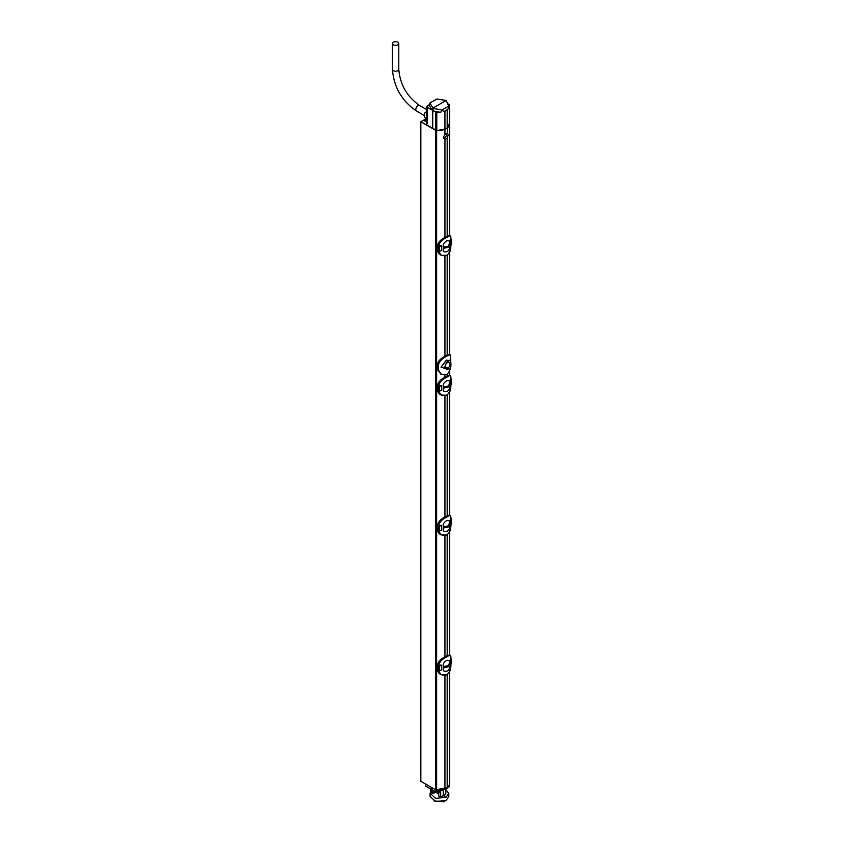<?xml version="1.0" encoding="UTF-8"?>
<svg xmlns="http://www.w3.org/2000/svg" width="844" height="844" viewBox="0 0 844 844"><rect width="100%" height="100%" fill="white"/><g stroke="black" fill="none" stroke-linecap="round" stroke-linejoin="round"><path stroke-width="1.27" d="M426.642 121.99L424.648 120.85L426.336 119.88L425.218 119.226L420.839 121.747L420.839 781.28L435.662 789.836A1.583 0.918 180 0 0 436.633 790.1A11.732 6.773 180 0 0 444.946 788.729L447.183 787.431A11.732 6.773 180 0 0 449.63 783.295L449.63 671.55M420.839 121.747L435.662 130.314A1.583 0.918 0 0 0 436.633 130.577A11.732 6.773 0 0 0 444.946 129.195L447.183 127.898A11.732 6.773 0 0 0 449.63 123.762A11.732 6.773 0 0 0 449.62 123.509M447.183 374.082L447.183 375.928M447.183 394.834L447.183 515.747M447.183 534.642L447.183 655.566M447.183 674.461L447.183 787.431M447.183 127.898L447.584 133.531M444.946 237.417L444.946 139.207C443.184 138.405 443.184 136.907 444.946 134.724A3.176 1.836 120 0 1 446.065 133.732A3.176 1.836 120 0 1 447.183 133.426C448.386 133.911 448.386 135.399 447.183 137.91L447.183 236.12M447.183 255.015L447.183 355.007A7.923 4.579 120 0 1 447.309 354.955L449.441 354.206L450.348 354.754L447.489 355.809L446.624 355.292A7.923 4.579 -60 0 1 447.183 355.007M444.946 255.975L444.946 356.295A7.923 4.579 120 0 0 444.82 356.39L444.809 356.4C440.589 358.563 438.11 361.179 437.361 364.239L438.469 364.851C439.45 361.316 442.077 358.51 446.36 356.453L447.489 355.809M447.183 137.91A3.176 1.836 120 0 1 446.065 138.901A3.176 1.836 120 0 1 444.946 139.207L444.408 139.017M444.946 129.195L444.946 134.724M444.946 675.422L444.946 788.729M444.946 535.602L444.946 656.864M444.946 395.794L444.946 517.045M444.946 375.021L444.946 377.236M444.83 377.363L447.468 375.844L450.179 375.506L447.32 376.54A13.24 7.649 180 0 1 446.191 377.184C444.999 377.416 437.994 382.49 438.437 385.529L439.513 386.362L441.634 385.624L441.634 390.234L439.471 391.131L439.386 385.94L441.728 385.592L441.728 390.202L440.304 390.825M438.469 364.851L438.469 370.031L441.349 374.356L446.36 374.546L447.489 373.903C450.137 370.896 451.266 367.224 450.844 362.878L450.348 354.754M440.906 374.092L437.361 369.419L437.361 364.239M450.327 360.578L446.339 360.145L441.032 367.182L449.092 368.163M446.624 355.292L445.505 355.946A7.923 4.579 120 0 0 444.946 356.295M439.692 241.416L444.25 237.892M446.592 236.478L449.588 235.36L450.179 235.698L447.32 236.721A13.24 7.649 180 0 1 446.191 237.364C444.999 237.597 437.994 242.682 438.437 245.709L438.437 251.016L437.73 250.594L437.73 245.414C438.426 242.302 440.811 239.675 444.883 237.523L447.468 236.035M440.79 255.036L437.688 250.531L437.688 245.351L439.154 246.511L441.634 245.804L441.634 250.415L439.471 251.312L439.386 246.121L441.728 245.773L441.728 250.394L440.304 251.016M437.73 245.287L437.688 245.351C438.11 242.365 440.494 239.749 444.83 237.502L445.653 237.027L446.349 237.67C442.235 239.654 439.65 242.344 438.627 245.72L440.304 245.615M449.588 235.36L447.436 236.046M450.559 236.214L450.833 238.652M450.569 245.087L450.179 240.899L450.833 238.673C451.202 235.676 450.095 235.117 447.499 237.006A13.472 7.786 180 0 1 446.349 237.67M450.77 238.715L451.519 239.612L451.519 244.243L450.179 245.509M451.519 244.085L451.551 239.527L450.232 240.846L451.403 239.263L450.569 239.685M438.975 251.153L438.627 251.195C439.65 255.004 442.224 256.407 446.349 255.405A13.24 7.649 0 0 0 446.856 255.131M438.627 251.195L441.074 255.215L446.349 255.405A13.472 7.786 0 0 0 447.499 254.74C450.084 251.871 451.202 248.336 450.833 244.148C450.126 250.088 451.635 250.109 447.447 254.846L447.331 254.846M449.462 245.171L449.462 244.211L448.101 246.311L443.722 247.049C442.52 245.024 443.596 242.924 446.94 240.751L449.504 240.878L449.092 245.361L448.09 246.3L443.722 247.049M443.722 248.125C442.52 251.174 443.596 252.356 446.94 251.681L447.278 251.512C449.441 250.077 450.179 247.988 449.504 245.277L448.101 247.45L443.585 248.168L443.585 247.092M440.494 250.868L441.127 250.752M438.658 251.174L439.386 246.121L438.848 246.332M438.437 251.143L439.07 251.101M441.074 255.215L446.307 255.51L447.499 254.74M438.658 245.741L441.728 245.773M448.101 247.45L448.417 244.865M443.754 138.279A3.176 1.836 120 0 0 444.493 137.994A3.176 1.836 120 0 0 446.655 133.479M444.967 366.961L445.727 368.606A3.566 2.057 -60 0 1 444.978 366.971A3.566 2.057 -60 0 1 445.727 364.471L444.967 366.961A3.176 1.836 180 0 1 441.591 367.203L447.9 369.64L450.749 362.878L450.137 360.124L445.864 361.021L441.032 367.182M449.346 362.466L449.282 362.414A3.566 2.057 -60 0 1 449.346 362.466A3.566 2.057 -60 0 1 450.021 364.049A3.566 2.057 -60 0 1 449.282 366.56A3.566 2.057 -60 0 1 445.727 368.606C446.909 369.841 448.09 369.155 449.282 366.56M445.727 364.471A3.566 2.057 -60 0 1 449.282 362.414C448.09 361.179 446.909 361.865 445.727 364.471M444.809 377.384L445.653 376.846L446.349 377.479C442.235 379.473 439.65 382.153 438.627 385.539M450.559 376.034L450.833 378.471C451.202 375.496 450.095 374.936 447.499 376.825A13.472 7.786 180 0 1 446.349 377.479M439.692 381.235L444.25 377.701M440.79 394.855L437.73 390.403L437.73 385.233C438.426 382.121 440.811 379.494 444.883 377.331L444.925 377.31M437.73 385.096L437.688 385.17C438.11 382.184 440.494 379.568 444.83 377.321L444.883 377.331M438.437 385.518L438.848 386.151M438.975 390.972L438.627 391.015C439.65 394.823 442.224 396.216 446.349 395.214A13.24 7.649 0 0 0 446.856 394.95M438.627 391.015L441.074 395.034L446.349 395.214A13.472 7.786 0 0 0 447.499 394.559C450.084 391.69 451.202 388.156 450.833 383.967C450.126 389.896 451.635 389.917 447.447 394.665L447.331 394.665M450.569 384.896L450.77 378.397L451.519 379.431L451.519 384.062L450.179 385.328M438.658 385.56L441.728 385.592M449.462 384.991L449.504 385.096C450.179 387.807 449.441 389.886 447.278 391.331L446.94 391.489C443.596 392.175 442.52 390.994 443.722 387.945M449.462 384.421L448.101 387.269L443.585 387.987L443.722 386.858C442.52 384.832 443.596 382.733 446.94 380.57L449.504 380.686L449.092 385.18L448.09 386.119L443.722 386.858M438.838 390.909L441.127 390.561M438.658 390.994L439.07 385.761L440.304 385.423M438.848 390.793L437.688 390.339L437.688 385.17L438.437 385.645L438.437 390.962M441.074 395.034L446.307 395.33L447.499 394.559M444.809 517.193L447.436 515.673L450.179 515.325L447.32 516.349A13.24 7.649 180 0 1 446.191 517.003C444.999 517.235 437.994 522.309 438.437 525.337L439.513 526.171L441.634 525.432L441.634 530.053L439.471 530.95L439.386 525.749L441.728 525.411L441.728 530.021L440.304 530.644M440.79 534.663L437.73 530.222L437.73 525.042C438.426 521.94 440.811 519.303 444.883 517.15L445.653 516.655L446.349 517.298C442.235 519.282 439.65 521.972 438.627 525.358L438.848 525.96M450.559 515.842L450.833 518.279M439.692 521.043L444.25 517.52M438.975 530.781L440.526 534.516C438.817 533.651 437.867 532.195 437.688 530.159L439.513 530.802L441.634 530.053L440.494 530.496M437.73 524.915L437.688 524.979C438.11 522.003 440.494 519.387 444.83 517.129L444.883 517.15M438.627 530.834C439.65 534.632 442.224 536.035 446.349 535.033A13.24 7.649 0 0 0 446.856 534.758M441.043 534.832L446.349 535.033A13.472 7.786 0 0 0 447.499 534.379C450.084 531.498 451.202 527.975 450.833 523.776M450.569 524.715L450.179 520.526L450.833 518.311C451.202 515.304 450.095 514.745 447.499 516.633A13.472 7.786 180 0 1 446.349 517.298M450.991 519.809L450.232 520.474L450.77 518.205L451.519 519.239L451.519 523.871L450.179 525.137M438.658 525.379L441.728 525.411M449.462 524.81L449.504 524.905C450.179 527.627 449.441 529.705 447.278 531.15L446.94 531.309C443.596 531.994 442.52 530.813 443.722 527.764M449.462 524.24L448.101 527.089L443.585 527.806L443.722 526.677C442.52 524.651 443.596 522.552 446.94 520.379L449.504 520.505L449.092 524.989L448.09 525.928L443.722 526.677M438.437 530.781L438.437 525.464L437.688 524.979L437.73 530.095M441.074 534.853L446.307 535.138L447.331 534.484M444.83 657.001L447.436 655.493L450.179 655.144L447.32 656.168A13.24 7.649 180 0 1 446.191 656.811C444.999 657.043 437.994 662.129 438.437 665.156L439.513 665.99L441.634 665.251L441.634 669.862L439.471 670.758L439.386 665.568L441.728 665.22L441.728 669.841L440.304 670.463M444.809 657.012L445.653 656.474L446.349 657.117C442.235 659.101 439.65 661.791 438.627 665.167L438.848 665.779M450.559 655.661L450.833 658.098C451.202 655.123 450.095 654.564 447.499 656.453A13.472 7.786 180 0 1 446.349 657.117M439.692 660.863L444.25 657.339M440.79 674.483L437.73 670.041L437.73 664.861C438.426 661.749 440.811 659.122 444.883 656.97L444.925 656.938M437.73 664.734L437.688 664.798C438.11 661.823 440.494 659.196 444.83 656.948L444.883 656.97M438.975 670.6L438.627 670.642C439.65 674.451 442.224 675.854 446.349 674.852A13.472 7.786 0 0 0 447.499 674.187C450.084 671.318 451.202 667.783 450.833 663.595C450.126 669.535 451.635 669.556 447.447 674.293L447.331 674.293M450.569 664.534L450.77 658.025L451.519 659.058L451.519 663.69L450.179 664.956M438.658 665.188L441.728 665.22M449.462 664.618L449.504 664.724C450.179 667.435 449.441 669.524 447.278 670.959L446.94 671.128C443.596 671.803 442.52 670.621 443.722 667.572M449.462 664.049L448.101 666.897L443.585 667.615L443.722 666.496C442.52 664.471 443.596 662.371 446.94 660.198L449.504 660.324L449.092 664.808L448.09 665.747L443.722 666.496M438.838 670.537L441.127 670.199M438.658 670.621L439.07 665.389L440.304 665.061M438.848 670.421L437.688 669.978L437.688 664.798L438.437 665.283L438.437 670.59L441.043 674.641L446.349 674.852M450.991 659.628L450.232 660.293L450.569 659.132M450.728 659.28L450.833 658.151M450.77 658.162L451.551 658.974L451.519 663.532M443.585 666.538L448.101 665.758L448.417 664.312M449.462 664.766L449.462 663.658L448.101 665.758L448.101 666.897M450.77 518.343L451.551 519.165L451.519 523.713M438.848 530.612L439.07 525.58L440.304 525.242M443.585 526.719L448.101 525.939L449.462 523.839L449.462 524.947M450.991 380L450.232 380.655L450.569 379.494M450.728 379.642L450.833 378.513M450.77 378.523L451.551 379.346L451.519 383.904M443.585 386.9L448.101 386.119L449.462 384.031L449.462 385.128M426.336 119.88L426.336 121.821M429.448 104.624L427.106 105.975L427.106 123.889M427.085 125.186L436.77 130.546L444.946 129.132L447.183 127.834L449.588 123.14M432.729 128.615L432.729 108.222L446.181 100.457L449.23 107.473L449.588 105.131L449.62 123.657M433.985 111.218L433.099 108.433L441.813 109.91L440.758 112.368L433.985 111.218L436.77 112.526L440.758 112.368M446.181 100.457L436.907 98.98L429.955 102.989L433.099 108.433M444.946 129.132L444.946 111.208L447.911 109.298L448.902 105.827M441.813 109.91L443.891 111.619L444.946 111.208M442.193 109.836L448.755 106.049M429.955 102.989L429.29 105.162L431.506 109.783L432.371 108.021M427.106 105.975L427.085 107.23L431.506 109.783M426.642 118.677L425.186 117.791A4.716 2.722 -60 0 1 425.207 112.379L427.243 113.497M449.588 105.131L447.995 103.844M447.183 127.834L447.183 109.91M443.891 111.619L447.911 109.298M447.056 787.505L435.757 789.857L435.757 791.936L425.766 786.081L425.766 784.129L431.664 787.526L431.664 789.731M435.757 791.936L440.431 791.967L440.431 790.701C445.031 789.868 447.964 788.18 449.219 785.627L449.219 786.893L448.66 786.597M449.514 784.793L449.219 786.893M443.29 790.016L443.29 795.607L440.673 797.095L440.673 790.659M440.673 797.095L438.785 795.997L438.785 792.147M430.693 791.514L430.102 793.434L435.736 798.403L446.065 797.2L443.29 795.607L445.822 794.109L445.822 788.94M431.949 789.879L431.949 793.624L430.693 792.896L430.693 789.129M431.949 793.624L433.31 792.843L433.31 790.617M433.31 792.843L433.9 793.181L433.9 790.933M433.9 793.181L435.609 791.851M438.785 794.046L435.609 792.21M446.065 797.2L448.808 793.434L445.822 789.499M448.808 793.434L448.808 796.578L446.065 800.439L435.736 801.515L430.102 796.578L430.102 793.434M444.999 800.956L443.933 801.8L433.911 800.914M397.862 44.785A3.176 1.836 180 0 1 394.401 45.186A3.176 1.836 180 0 1 392.449 43.498A3.176 1.836 180 0 1 393.378 42.2A3.176 1.836 180 0 1 396.828 41.799A3.176 1.836 180 0 1 398.79 43.498A3.176 1.836 180 0 1 397.862 44.785M436.633 130.577L436.633 790.1M438.469 370.031L437.361 369.419M445.505 355.946L446.36 356.453M437.73 250.468L437.688 250.531C437.867 252.567 438.817 254.012 440.526 254.888L441.043 255.194M447.499 237.006L446.624 236.415L444.841 237.491M450.232 245.456L450.179 240.899M439.386 251.269L438.838 251.09M443.68 248.168L443.68 247.081M449.462 245.309L449.462 244.602M444.408 248.22L444.408 247.123M443.828 248.178L443.828 247.092M450.021 364.038A3.176 1.836 0 0 0 450.749 362.878M446.592 376.297L447.499 376.825M437.73 390.276L437.688 390.339C437.867 392.376 438.817 393.832 440.526 394.707L441.043 395.013M446.592 516.117L447.499 516.633M447.499 534.379L447.447 534.484C451.635 529.737 450.126 529.716 450.833 523.786M446.592 655.925L447.499 656.453M437.73 669.914L437.688 669.978C437.867 672.014 438.817 673.459 440.526 674.335L441.043 674.641M447.499 674.187L446.307 674.957L441.074 674.662M450.232 664.903L450.179 660.346M440.494 670.315L439.154 670.59M443.68 667.615L443.68 666.528M444.408 667.667L444.408 666.57M443.828 667.625L443.828 666.538M450.232 525.095L450.179 520.526M443.68 527.795L443.68 526.709M448.101 527.089L448.101 525.939M444.408 527.848L444.408 526.751M443.828 527.817L443.828 526.73M450.232 385.275L450.179 380.707M440.494 390.677L439.154 390.962M443.68 387.976L443.68 386.89M448.101 387.269L448.101 386.119M444.408 388.04L444.408 386.942M443.828 387.997L443.828 386.911M435.662 130.314L435.662 789.836M435.799 112.263L435.799 130.292M436.77 112.526L436.77 130.546M427.539 113.465L425.492 112.347M436.738 792.168L436.738 790.111M398.79 43.498L398.79 69.387A3.176 1.836 180 0 1 397.862 70.685A3.176 1.836 180 0 1 394.401 71.075A3.176 1.836 180 0 1 392.449 69.387L392.449 43.498M398.79 69.387C400.088 84.674 407.03 96.701 419.626 105.479A3.176 1.836 120 0 0 418.033 105.637A3.176 1.836 120 0 0 415.965 108.433A3.176 1.836 120 0 0 416.451 110.965C401.807 100.942 393.8 87.08 392.449 69.387M449.63 654.838L449.63 531.741M449.63 515.019L449.63 391.922M449.63 375.2L449.63 371.212M449.63 354.322L449.63 252.103M449.63 235.392L449.63 123.762M441.349 374.356L440.431 373.85M444.83 377.321L449.588 375.179M444.83 517.129L449.588 514.998M438.838 530.728L441.127 530.38M444.83 656.948L449.588 654.807M426.642 106.618L426.642 124.543M427.486 113.36L425.439 112.241M449.546 784.097L449.546 785.321M416.451 110.965L424.237 115.47M419.626 105.479L426.642 109.53"/></g></svg>

